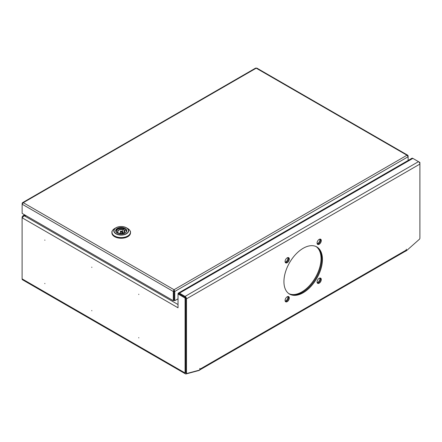 <?xml version="1.0" encoding="UTF-8"?>
<svg xmlns="http://www.w3.org/2000/svg" width="442" height="442" viewBox="0 0 442 442"><rect width="100%" height="100%" fill="white"/><g stroke="black" fill="none" stroke-linecap="round" stroke-linejoin="round"><path stroke-width="0.66" d="M319.179 244.255A2.989 1.724 120 0 0 321.135 241.619A2.989 1.724 120 0 0 320.677 239.227A2.989 1.724 120 0 0 319.179 239.371A2.989 1.724 120 0 0 317.229 242.006A2.989 1.724 120 0 0 317.688 244.404A2.989 1.724 120 0 0 319.179 244.255M320.284 239.094A2.989 1.724 -60 0 1 320.323 241.536A2.989 1.724 -60 0 1 318.478 243.846A2.989 1.724 -60 0 1 317.378 244.128M287.201 262.719A2.989 1.724 120 0 0 289.151 260.084A2.989 1.724 120 0 0 288.692 257.692A2.989 1.724 120 0 0 287.201 257.841A2.989 1.724 120 0 0 285.245 260.471A2.989 1.724 120 0 0 285.703 262.868A2.989 1.724 120 0 0 287.201 262.719M285.963 262.542A2.989 1.724 120 0 0 288.598 258.653A2.989 1.724 120 0 0 288.283 257.559A2.989 1.724 -60 0 1 288.339 260.001A2.989 1.724 -60 0 1 286.493 262.31A2.989 1.724 -60 0 1 285.394 262.592M287.201 301.659A2.989 1.724 120 0 0 289.151 299.024A2.989 1.724 120 0 0 288.692 296.626A2.989 1.724 120 0 0 287.201 296.775A2.989 1.724 120 0 0 285.245 299.411A2.989 1.724 120 0 0 285.703 301.803A2.989 1.724 120 0 0 287.201 301.659M288.3 296.499A2.989 1.724 -60 0 1 288.339 298.941A2.989 1.724 -60 0 1 286.493 301.251A2.989 1.724 -60 0 1 285.394 301.527M319.179 283.189A2.989 1.724 120 0 0 321.135 280.56A2.989 1.724 120 0 0 320.677 278.162A2.989 1.724 120 0 0 319.179 278.311A2.989 1.724 120 0 0 317.229 280.946A2.989 1.724 120 0 0 317.688 283.339A2.989 1.724 120 0 0 319.179 283.189M320.284 278.035A2.989 1.724 -60 0 1 320.323 280.477A2.989 1.724 -60 0 1 318.478 282.786A2.989 1.724 -60 0 1 317.378 283.062M303.19 292.748A27.233 15.724 120 0 0 320.98 268.753A27.233 15.724 120 0 0 316.803 246.929A27.233 15.724 120 0 0 303.19 248.282A27.233 15.724 120 0 0 285.399 272.278A27.233 15.724 120 0 0 289.576 294.101A27.233 15.724 120 0 0 303.19 292.748M316.45 246.735A27.233 15.724 -60 0 1 320.179 268.67A27.233 15.724 -60 0 1 302.488 292.344A27.233 15.724 -60 0 1 289.228 293.886A27.233 15.724 120 0 0 310.085 286.151A27.233 15.724 120 0 0 321.743 258.99A27.233 15.724 120 0 0 316.45 246.735M138.81 337.898L138.727 337.616L138.81 337.898M138.81 294.51L138.727 294.234L138.81 294.51M91.842 267.399L91.759 267.117L91.842 267.399M91.842 310.781L91.759 310.505L91.842 310.781M44.88 283.665L44.797 283.388L44.88 283.665M44.88 240.282L44.797 240L44.88 240.282M26.122 215.718L22.885 215.834L22.106 216.961L22.1 278.874A1.995 1.149 120 0 0 22.514 279.786L185.485 373.877A1.995 1.149 -60 0 1 185.071 372.965L22.1 278.874M185.778 298.344A0.995 0.575 -120 0 1 185.778 298.438L185.778 372.551L185.778 297.632L178.728 293.56L178.027 293.969L178.027 307.798L22.1 217.773L24.249 215.762L26.194 215.762M186.485 298.847A1.995 1.149 -120 0 0 185.076 296.405L179.441 293.151A1.995 1.149 -120 0 0 178.446 293.057L411.856 158.297A1.995 1.149 60 0 1 412.85 158.396L418.486 161.65A1.995 1.149 60 0 1 419.894 164.087L186.485 298.847L186.485 372.96A0.989 0.569 120 0 0 186.69 373.413A0.989 0.569 120 0 0 187.005 373.44L199.817 370.009L199.817 368.429L200.049 369.109A1.995 1.149 -120 0 1 199.817 369.871M185.159 297.273A0.995 0.575 -120 0 0 185.076 297.223L179.441 293.969A0.995 0.575 -120 0 0 179.358 293.924M199.817 369.921L405.916 250.929A1.995 1.149 60 0 0 406.331 250.017L406.331 249.2L406.563 250.642L419.375 239.282A0.989 0.569 120 0 0 419.894 238.199L419.894 164.087M186.043 373.037A0.995 0.575 -60 0 1 185.983 373.015A0.995 0.575 -60 0 1 185.778 372.556A0.989 0.569 120 0 0 185.988 373.004L186.69 373.413M22.426 217.144L22.106 216.961M178.027 293.969L185.071 298.035L185.071 372.965M179.441 293.151L412.85 158.396L419.9 162.457L419.9 237.387A1.995 1.149 -60 0 1 419.894 237.52M199.348 370.136L199.348 370.33A1.995 1.149 -60 0 1 198.983 370.484L186.115 373.932A1.995 1.149 -60 0 1 185.485 373.877M406.441 250.57L405.988 250.968A1.995 1.149 -60 0 1 405.623 251.233M419.9 162.457L419.48 162.7M185.778 297.632L185.071 298.035M406.563 250.642L406.264 250.47M25.188 215.177L24.249 215.762L178.027 304.544M178.446 293.057A1.995 1.149 -120 0 0 178.032 293.969M317.157 243.68A2.989 1.724 120 0 0 319.897 239.768A2.989 1.724 120 0 0 319.809 239.122M285.178 262.156A2.989 1.724 120 0 0 287.891 258.25A2.989 1.724 120 0 0 287.803 257.592M317.157 282.626A2.989 1.724 120 0 0 319.897 278.714A2.989 1.724 120 0 0 319.809 278.057M287.013 300.875A2.989 1.724 120 0 0 288.598 297.599A2.989 1.724 120 0 0 288.278 296.494M285.178 301.101A2.989 1.724 120 0 0 287.891 297.195A2.989 1.724 120 0 0 287.797 296.532M288.886 293.659A27.233 15.724 120 0 0 309.61 285.499A27.233 15.724 120 0 0 321.036 258.587A27.233 15.724 120 0 0 316.085 246.559M317.367 244.111A2.989 1.724 120 0 0 319.008 243.465M317.373 283.057A2.989 1.724 120 0 0 317.958 283.013M22.509 202.679L255.658 68.068L256.222 68.195L23.277 202.685L174.032 289.725L174.772 291.471L174.065 291.063L174.032 289.725L173.297 291.471L173.999 291.063L173.999 300.284L173.297 300.687L173.297 291.471L22.133 204.193L23.277 202.685L22.509 202.679L22.133 203.342L22.398 203.497M174.032 290.538L173.999 291.063M173.297 300.687L22.133 213.414L22.133 203.342M407.861 156.043L408.126 155.893L407.751 155.225L406.983 155.23L408.126 156.744L408.126 160.452M408.126 155.893L408.126 156.744L174.772 291.471L174.772 300.687L178.027 298.809M174.065 291.063L174.065 300.284L174.772 300.687M174.032 289.725L406.983 155.23L256.222 68.195L256.785 68.068L407.751 155.225M114.693 228.514A9.199 5.315 0 0 0 114.693 236.028A9.199 5.315 0 0 0 127.705 236.028A9.199 5.315 0 0 0 127.705 228.514L126.434 227.779C122.942 226.116 119.45 226.116 115.964 227.779A7.404 4.276 180 0 1 126.434 227.779L126.434 227.779A7.404 4.276 180 0 1 126.434 233.824A7.404 4.276 180 0 1 115.964 233.824A7.404 4.276 180 0 1 115.964 227.779L114.693 228.514C112.566 230.067 111.638 231.387 111.898 232.464L111.898 232.89A9.299 5.37 0 0 0 114.622 236.685A9.299 5.37 0 0 0 124.755 237.851A9.299 5.37 0 0 0 130.495 232.89L130.495 232.464A9.299 5.37 180 0 1 124.755 237.42A9.299 5.37 180 0 1 114.622 236.26A9.299 5.37 180 0 1 111.898 232.464A9.299 5.37 180 0 1 112.356 230.801M116.135 231.84A5.116 2.95 0 0 1 117.583 229.337A5.116 2.95 0 0 1 124.042 228.973L122.782 229.862A3.387 1.956 0 0 0 118.804 230.205A3.387 1.956 0 0 0 117.81 231.591A3.387 1.956 0 0 0 118.119 232.409M118.202 233.365L118.058 232.426L117.24 232.895M118.87 233.586L119.611 233.321M124.191 232.453L124.191 230.674L125.594 229.868A5.315 3.066 180 0 1 126.489 231.31M124.185 229.055L124.185 232.464M126.263 231.84A5.116 2.95 0 0 0 125.451 229.785L125.594 229.868M118.202 232.503L118.058 232.426A3.586 2.072 180 0 1 118.66 229.962A3.586 2.072 180 0 1 122.931 229.613M122.782 233.238L122.782 229.862M185.076 296.405L418.486 161.65M406.331 250.017L200.049 369.109M186.485 372.96L185.778 372.551M125.047 233.028A5.348 3.088 0 0 0 126.545 230.884A5.348 3.088 0 0 0 124.981 228.702A5.348 3.088 0 0 0 119.152 228.033A5.348 3.088 0 0 0 115.854 230.884A5.348 3.088 0 0 0 117.279 232.984A5.547 3.204 180 0 1 117.274 228.459A5.547 3.204 180 0 1 125.119 228.459A5.547 3.204 180 0 1 125.119 232.989A5.547 3.204 180 0 1 117.274 232.989M126.434 227.779L127.705 228.514C129.826 230.067 130.76 231.387 130.495 232.464A9.299 5.37 180 0 0 130.042 230.801M116.13 233.647A7.166 4.138 0 0 0 126.268 233.647A7.166 4.138 0 0 0 126.268 227.796A7.166 4.138 0 0 0 116.13 227.796A7.166 4.138 0 0 0 116.13 233.647M121.699 231.249A0.923 0.53 180 0 1 122.119 231.685A0.923 0.53 180 0 1 121.848 232.072A0.923 0.53 180 0 1 120.843 232.183A0.923 0.53 180 0 1 120.279 231.685A0.923 0.53 180 0 1 120.544 231.321M120.782 231.188A0.591 0.343 0 0 0 121.616 231.669A0.591 0.343 0 0 0 120.782 231.188M115.909 231.31A5.315 3.066 180 0 1 117.439 229.42M124.34 230.426A3.586 2.072 180 0 1 123.732 232.89A3.586 2.072 180 0 1 119.467 233.243M123.661 232.934A3.387 1.956 0 0 0 124.583 231.591A3.387 1.956 0 0 0 124.191 230.674M24.603 214.84L22.885 215.834M126.545 230.884C126.882 233.354 120.462 234.995 117.373 232.978L115.854 230.884M120.241 233.382L120.616 231.172L122.119 231.685L122.152 233.382M115.887 231.591L117.484 229.332C119.55 228.287 121.771 228.166 124.136 228.956M119.555 233.221C122.423 233.685 124.097 233.144 124.583 231.591M118.18 232.431L117.81 231.591M126.511 231.591L125.561 229.785"/></g></svg>
